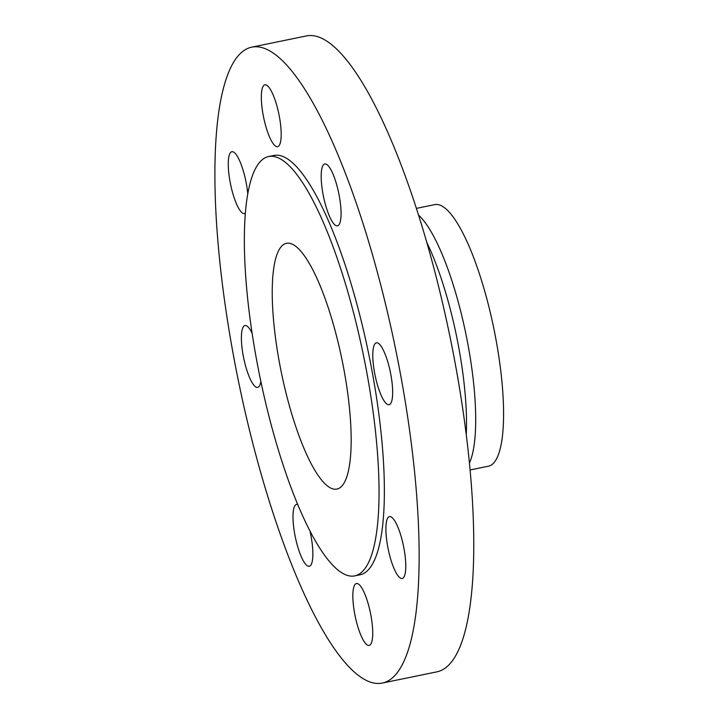 <?xml version="1.0" encoding="UTF-8"?>
<svg xmlns="http://www.w3.org/2000/svg" width="719" height="719" viewBox="0 0 719 719"><rect width="100%" height="100%" fill="white"/><g stroke="black" fill="none" stroke-linecap="round" stroke-linejoin="round"><path stroke-width="1.08" d="M276.941 146.703A31.582 7.801 -101.6 0 0 277.615 146.685A31.582 7.801 -101.6 0 0 279.161 115.498A31.582 7.801 -101.6 0 0 265.572 84.788A31.582 7.801 -101.6 0 0 264.898 84.815A31.582 7.801 -101.6 0 0 263.352 115.993A31.582 7.801 -101.6 0 0 276.941 146.703M329.374 216.033A31.582 7.801 -101.6 0 0 337.481 225.838A31.582 7.801 -101.6 0 0 340.734 206.524A31.582 7.801 -101.6 0 0 332.87 173.773A31.582 7.801 -101.6 0 0 324.763 163.968A31.582 7.801 -101.6 0 0 321.51 183.282A31.582 7.801 -101.6 0 0 329.374 216.033M374.572 372.694A31.582 7.801 -101.6 0 0 389.087 404.698A31.582 7.801 -101.6 0 0 390.884 374.842A31.582 7.801 -101.6 0 0 376.37 342.828A31.582 7.801 -101.6 0 0 374.572 372.694M386.058 524.906A31.582 7.801 -101.6 0 0 390.848 559.643A31.582 7.801 -101.6 0 0 402.2 578.489A31.582 7.801 -101.6 0 0 405.633 570.203A31.582 7.801 -101.6 0 0 400.843 535.475A31.582 7.801 -101.6 0 0 389.491 516.628A31.582 7.801 -101.6 0 0 386.058 524.906M357.109 583.522A31.582 7.801 -101.6 0 0 356.435 583.54A31.582 7.801 -101.6 0 0 354.88 614.727A31.582 7.801 -101.6 0 0 368.47 645.437A31.582 7.801 -101.6 0 0 369.144 645.41A31.582 7.801 -101.6 0 0 370.698 614.233A31.582 7.801 -101.6 0 0 357.109 583.522M297.738 504.486A31.582 7.801 -101.6 0 0 296.57 504.387A31.582 7.801 -101.6 0 0 293.316 523.702A31.582 7.801 -101.6 0 0 301.171 556.452A31.582 7.801 -101.6 0 0 309.278 566.257A31.582 7.801 -101.6 0 0 309.943 530.874M247.758 193.744A31.582 7.801 -101.6 0 0 231.842 151.727A31.582 7.801 -101.6 0 0 228.417 160.013A31.582 7.801 -101.6 0 0 233.199 194.75A31.582 7.801 -101.6 0 0 244.559 213.597A31.582 7.801 -101.6 0 0 245.332 213.264M252.099 333.212A31.582 7.801 -101.6 0 0 244.963 325.527A31.582 7.801 -101.6 0 0 243.166 355.384A31.582 7.801 -101.6 0 0 257.672 387.397A31.582 7.801 -101.6 0 0 260.835 381.376M400.851 376.154A324.584 80.186 78.4 0 1 382.355 683.05A324.584 80.186 78.4 0 1 233.19 354.072A324.584 80.186 78.4 0 1 251.695 47.175A324.584 80.186 78.4 0 1 400.851 376.154M251.695 47.175L306.312 35.95A324.584 80.186 78.4 0 1 455.478 364.928A324.584 80.186 78.4 0 1 436.981 671.825L382.355 683.05M416.364 208.393L434.698 204.627A133.518 32.984 78.4 0 1 496.056 339.952A133.518 32.984 78.4 0 1 488.444 466.191L470.109 469.965M279.296 361.936A125.448 30.989 78.4 0 1 286.45 243.328A125.448 30.989 78.4 0 1 344.095 370.474A125.448 30.989 78.4 0 1 336.941 489.082A125.448 30.989 78.4 0 1 279.296 361.936M366.978 373.485A214.046 52.882 78.4 0 1 354.782 575.874A214.046 52.882 78.4 0 1 256.413 358.925A214.046 52.882 78.4 0 1 268.609 156.535A214.046 52.882 78.4 0 1 366.978 373.485M268.609 156.535L273.939 155.448A214.046 52.882 78.4 0 1 372.307 372.397A214.046 52.882 78.4 0 1 360.102 574.778L354.782 575.874M426.762 242.375A136.403 33.694 78.4 0 1 458.821 347.852A136.403 33.694 78.4 0 1 466.272 434.636M418.494 215.053A133.518 32.984 78.4 0 1 468.168 345.677A133.518 32.984 78.4 0 1 469.444 463"/></g></svg>
